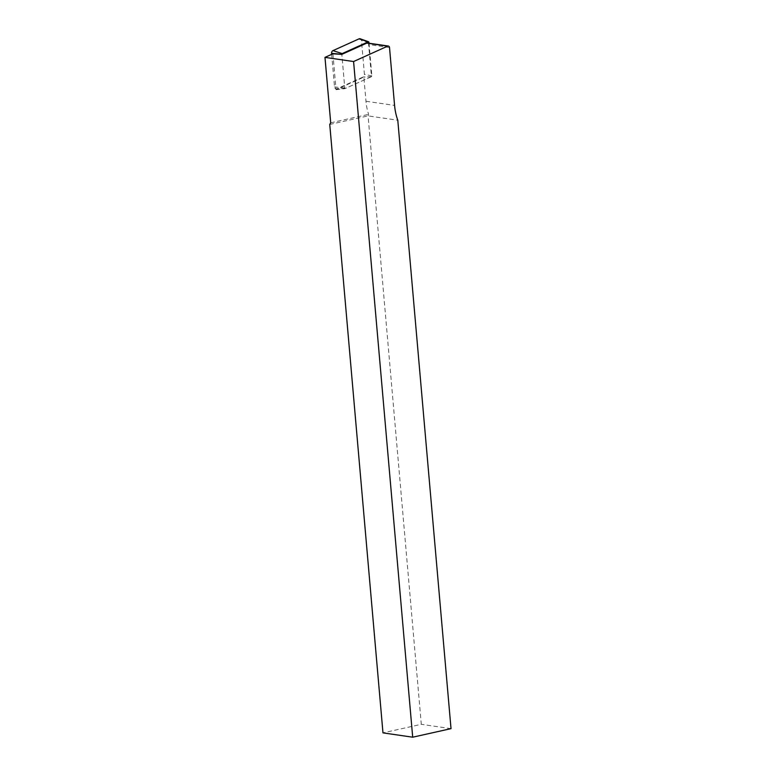 <?xml version="1.0" encoding="UTF-8"?>
<svg xmlns="http://www.w3.org/2000/svg" width="776" height="776" viewBox="0 0 776 776"><rect width="100%" height="100%" fill="white"/><g stroke="black" fill="none" stroke-linecap="round" stroke-linejoin="round"><path stroke-width="0.58" stroke-dasharray="3.88 2.91" d="M332.904 53.796L336.047 89.657L363.857 77.096L365.971 101.249A51.72 40.701 98.3 0 0 368.6 114.353L368.066 115.886L421.3 724.318L382.975 732.874M330.702 122.812L368.6 114.353M367.465 43.01A1.824 1.436 -81.7 0 1 368.639 44.494L371.452 76.678L363.857 77.096M329.751 124.441L368.066 115.886L397.787 120.212M451.021 728.645L421.3 724.318M369.017 43.233L371.879 75.922A0.66 0.514 -81.7 0 1 371.5 76.649L345.427 88.425A0.66 0.514 -81.7 0 1 344.767 87.931L341.828 54.378L344.835 88.697L371.452 76.678M336.047 89.657L344.835 88.697M331.672 54.349L334.524 86.951A2.435 1.911 98.3 0 0 336.396 88.949A2.435 1.911 98.3 0 0 336.978 88.803L363.052 77.028A2.435 1.911 98.3 0 0 364.429 74.321L361.49 40.711A2.435 1.911 -81.7 0 0 360.219 38.8M389.513 47.53L368.639 44.494M365.971 101.249L394.577 105.41M344.767 87.931L334.524 86.951M345.427 88.425L336.978 88.803M371.5 76.649L363.052 77.028M371.879 75.922L364.429 74.321M368.93 42.311L361.49 40.711M345.272 88.464L336.396 88.949"/><path stroke-width="1.16" d="M324.979 57.375L330.702 122.812L329.751 124.441L382.975 732.874L412.696 737.2L353.584 61.537L324.979 57.375L332.904 53.796L341.828 54.378L366.796 43.107A1.824 1.436 -81.7 0 1 367.465 43.01L388.339 46.046A1.824 1.436 98.3 0 0 387.67 46.143L353.584 61.537M412.696 737.2L451.021 728.645L397.787 120.212A51.72 40.701 -81.7 0 1 394.577 105.41L389.513 47.53A1.824 1.436 98.3 0 0 388.339 46.046M369.017 43.233L368.93 42.311A0.66 0.514 98.3 0 0 368.27 41.807L342.197 53.583A0.66 0.514 98.3 0 0 341.828 54.31L331.585 53.34L331.672 54.349M331.585 53.34A2.435 1.911 -81.7 0 1 332.962 50.634L359.036 38.858A2.435 1.911 -81.7 0 1 360.219 38.8L368.59 41.797M387.67 46.143L366.796 43.107M342.197 53.583L332.962 50.634M368.27 41.807L359.036 38.858"/></g></svg>
